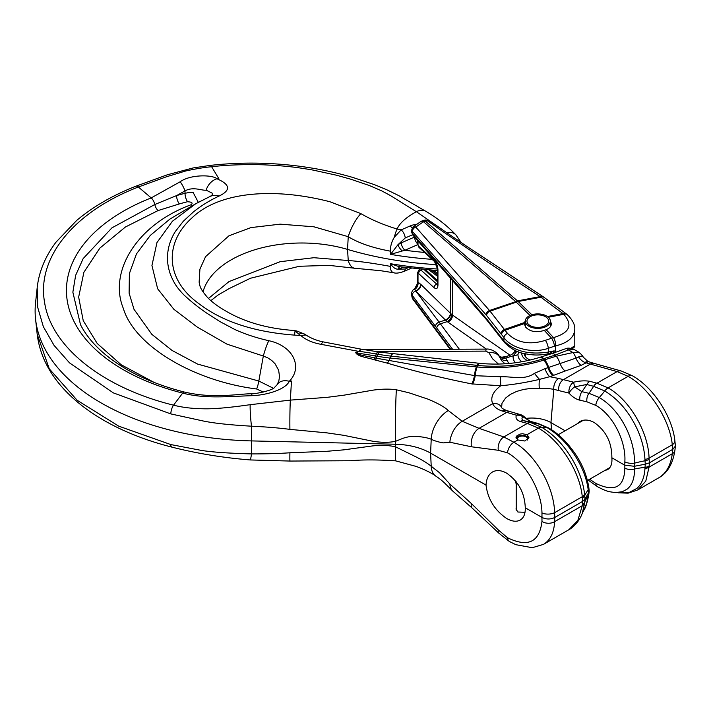 <?xml version="1.0" encoding="UTF-8"?>
<svg xmlns="http://www.w3.org/2000/svg" width="711" height="711" viewBox="0 0 711 711"><rect width="100%" height="100%" fill="white"/><g stroke="black" fill="none" stroke-linecap="round" stroke-linejoin="round"><path stroke-width="1.07" d="M545.479 316.706A10.852 6.266 180 0 1 548.661 321.141A10.852 6.266 180 0 1 541.96 326.927A10.852 6.266 180 0 1 530.139 325.567A10.852 6.266 180 0 1 526.967 321.141A10.852 6.266 180 0 1 533.659 315.355A10.852 6.266 180 0 1 545.479 316.706M528.957 326.251A12.522 7.226 0 0 0 542.6 327.815A12.522 7.226 0 0 0 550.332 321.141A12.522 7.226 0 0 0 546.661 316.031A12.522 7.226 0 0 0 533.019 314.458A12.522 7.226 0 0 0 525.296 321.141A12.522 7.226 0 0 0 528.957 326.251M517.35 439.602A5.217 3.013 180 0 1 517.253 439.025A5.217 3.013 180 0 1 520.47 436.243A5.217 3.013 180 0 1 526.158 436.892A5.217 3.013 180 0 1 527.686 439.025A5.217 3.013 180 0 1 527.384 440.029M528.682 438.58A6.257 3.617 0 0 0 526.895 436.465A6.257 3.617 0 0 0 520.523 435.585A6.257 3.617 0 0 0 516.284 438.474M516.213 483.862A22.948 13.251 60 0 1 515.004 480.298M524.247 353.518A13.562 7.83 0 0 0 528.22 359.046A13.562 7.83 0 0 0 530.255 360.006M604.608 470.62L607.576 469.624C610.909 467.562 612.34 463.608 611.86 457.768C611.931 442.624 606.074 430.902 594.307 422.592C588.912 419.588 584.087 419.25 579.829 421.561L576.87 423.996M208.51 298.451L228.986 281.6L280.187 261.684L313.915 257.711L348.248 260.537A19.49 9.714 97 0 0 354.825 268.26A19.49 9.714 97 0 0 354.833 268.26L329.14 265.381L299.42 266.27L250.512 278.232L229.058 288.63L218.081 295.038L210.856 300.629M436.501 264.634A248.503 143.471 180 0 1 347.537 249.41A99.931 57.689 0 0 0 231.102 259.897A99.931 57.689 0 0 0 203.008 291.892M492.634 403.697L492.661 403.679A8.959 7.732 -26.5 0 1 501.619 407.465C501.566 408.087 503.175 409.092 506.463 410.46A8.959 6.363 107.9 0 0 502.233 411.02C497.416 409.429 494.225 406.985 492.634 403.697L462.203 421.268L448.277 410.549C444.846 407.163 438.109 403.368 428.084 399.173L408.878 392.756L396.356 389.788C389.912 388.819 382.198 388.926 373.222 390.117L344.017 395.165L327.247 397.325L290.346 400.115L291.483 381.025A179.368 118.995 179.5 0 1 289.27 381.283A14.096 9.705 -149.1 0 0 277.254 384.535L274.464 387.504C272.633 390.375 255.916 393.912 252.112 393.761L252.112 393.761A7.492 0.827 -95.1 0 0 251.73 395.689C227.724 396.454 204.564 398.942 182.683 393.094L173.528 405.172A6.87 2.249 104.2 0 0 170.791 413.909L113.378 392.899L69.545 362.903L54.045 345.368L43.344 326.687L37.683 307.276L37.194 287.6L35.55 302.868A225.334 130.095 0 0 0 35.55 318.963L37.185 334.232L49.281 368.84L77.126 400.249L118.666 426.129L170.791 444.562L201.533 450.436C212.136 452.116 228.791 453.28 251.507 453.911C266.598 453.938 279.396 453.556 289.91 452.774L326.98 451.289L343.84 449.85L372.822 445.886C381.629 445.042 389.193 445.353 395.503 446.81L415.784 456.773C422.654 460.239 427.791 463.403 431.213 466.265L439.487 472.699L449.93 484.093C449.912 486.759 450.907 489.141 452.934 491.248L445.815 484.218C442.677 481.089 439.336 478.379 435.781 476.094A24.29 13.989 -59.9 0 1 435.665 476.015A24.29 13.989 -59.9 0 1 431.213 466.265L430.599 453.111C420.823 447.61 409.127 444.651 395.494 444.233L251.445 440.909L251.507 453.911A17.34 0.738 -83.6 0 1 250.263 459.946L289.999 461.057A23.436 0.515 -87.9 0 1 289.91 452.774M35.55 318.963A225.334 130.095 0 0 0 251.445 440.909L251.507 426.191C266.598 426.911 279.396 427.969 289.91 429.373L326.98 432.875L343.84 435.336L372.822 441.247C381.629 442.642 389.193 442.66 395.503 441.318L402.995 438.305C407.687 436.75 411.945 436.092 415.784 436.332C422.654 436.856 427.791 437.825 431.213 439.238C435.416 441.451 443.851 443.317 444.215 442.793L449.93 442.242C449.912 439.602 450.907 436.065 452.934 431.621C455.351 427 458.435 423.552 462.194 421.268L479.081 428.342L503.85 436.963L513.902 442.269C535.347 454.178 554.082 486.591 554.607 512.684L582.265 496.713C580.025 471.731 559.868 440.038 538.369 428.138L527.349 423.401L520.256 421.499C516.595 420.094 515.306 418.006 516.399 415.233L502.233 411.02M552.927 375.586A10.434 3.804 69.6 0 1 547.914 367.685L575.937 358.122A8.959 3.386 -106.8 0 0 572.95 352.558L556.206 356.238A11.056 4.177 73.2 0 1 560.028 363.481A10.434 3.964 68.7 0 0 565.174 371.018L553.7 375.301A10.434 3.804 69.6 0 1 548.688 367.418A11.056 4.035 72.2 0 0 544.67 359.828L543.648 358.691L542.866 358.948C521.99 365.436 500.313 367.605 477.836 365.445L390.846 356.095A139.72 98.509 21.6 0 1 377.985 354.238A56.72 41.3 -157.5 0 0 376.332 353.954L359.375 351.278L356.007 352.843C359.544 355.544 368.733 356.371 374.688 357.917L475.232 375.71L500.437 376.741C511.973 376.252 524.354 380.607 534.476 373.337L544.982 368.68A103.077 52.392 -5.9 0 0 547.914 367.685A11.056 4.026 72.2 0 0 543.897 360.077L544.119 360.006A11.056 4.035 72.2 0 1 548.128 367.605A10.434 3.804 69.6 0 0 553.149 375.506L552.927 375.586A110.116 53.876 172.3 0 1 549.736 376.714L558.642 378.448A8.959 6.106 -74.4 0 0 553.816 389.29L547.301 388.402L531.526 388.357L523.847 389.37L516.639 391.423L510.445 394.365L505.583 398.044L501.975 403.333L501.628 407.483A8.959 7.732 -26.5 0 0 501.619 407.465M553.7 375.301L553.149 375.506M520.55 414.646A8.959 8.959 0 0 1 524.336 416.877A8.959 2.586 134.6 0 0 522.878 416.726A8.959 8.017 -165 0 0 519.35 415.331A8.959 8.017 -165 0 0 516.399 415.233A8.959 6.479 106.3 0 1 520.55 414.646L510.853 411.811A8.959 6.479 106.3 0 0 506.694 412.398L479.081 428.342A14.638 10.23 -75.6 0 0 471.42 446.775L449.93 442.242M649.125 459.333A8.959 4.701 -4.2 0 1 645.028 460.781L645.277 464.203L634.363 466.283L634.479 463.154A83.871 44.02 175.8 0 1 645.028 460.781A43.958 23.099 -71.8 0 1 644.948 459.413C644.424 449.396 641.784 439.158 637.012 428.715C628.897 411.651 618.126 399.067 604.706 390.961L593.623 386.313A83.871 59.306 105 0 1 588.939 393.307L599.311 397.538C610.74 404.426 619.939 415.144 626.898 429.702C632.115 441.096 634.647 452.249 634.479 463.154A8.959 4.382 2.9 0 1 624.836 461.83C626.284 441.353 612.811 414.717 595.791 405.377L586.886 401.786A8.959 6.239 -77.2 0 1 588.939 393.307L581.909 391.681A8.959 6.239 -77.2 0 0 579.838 400.186C576.017 399.271 572.391 396.907 568.96 393.085A8.959 3.004 -41.5 0 1 574.577 386.873L573.626 382.198C579.741 380.785 585.153 380.492 589.863 381.318L596.947 383.22L608.065 387.895C629.599 399.786 648.476 432.199 649.063 458.151A30.431 19.028 115.5 0 0 649.125 459.333L649.383 462.852L672.837 449.308L675.423 446.037L674.872 440.669A8.959 4.968 -6.8 0 1 672.286 444.739L672.837 449.308L672.286 453.725A8.959 5.333 7 0 0 674.872 450.543L675.423 446.037M209.505 196.751L195.774 203.71L169.822 219.148L150.27 235.448L136.45 253.934L129.384 273.584L129.118 293.181L133.988 309.276L151.816 334.312L172.089 350.479L197.56 364.068L258.822 381.043L263.328 356.024L267.896 357.935L271.86 360.584L275.077 363.792L278.65 370.271L279.521 376.634L278.845 380.829L277.254 384.535M292.985 330.402C269.993 328.722 249.765 323.452 232.31 314.6C217.299 306.805 210.572 300.709 207.488 297.411C198.902 287.404 200.226 285.929 199.133 282.267L199.915 269.167L205.559 256.662L228.986 235.768L250.903 227.609L280.187 224.152L313.915 226.8L348.248 236.692C358.708 243.1 372.76 247.917 390.401 251.17C390.303 246.379 391.61 241.731 394.329 237.234L401.128 229.893L397.138 229.031C383.691 224.987 371.604 219.85 360.877 213.629L329.851 201.72C271.984 186.886 218.57 192.263 192.192 217.682C164.072 242.611 165.201 279.316 198.573 303.419C222.028 321.505 254.031 332.064 294.558 335.112L300.424 335.485L295.092 330.908L292.985 330.402L296.843 330.997A11.056 7.386 103 0 0 296.843 330.997L296.843 330.997A11.056 7.386 103 0 0 295.092 330.908A22.539 0.524 94.1 0 0 294.558 335.112M486.022 485.106C487.835 499.166 494.714 510.294 506.676 518.497C512.053 521.51 516.577 522.025 520.248 520.043C523.785 517.857 525.465 513.769 525.269 507.761C524.7 492.981 518.506 481.454 506.676 473.179C501.291 470.175 496.562 469.775 492.501 471.98C488.555 474.406 486.395 478.779 486.022 485.106L430.599 453.111L431.213 439.238A24.29 14.051 119.9 0 1 448.277 410.549M516.213 507.983L515.999 509.067L517.892 512.018L525.02 512.275M527.038 434.679L528.94 437.461L524.94 441.016L517.892 439.958L515.999 437.461L516.488 436.136L519.99 434.11L522.469 433.728L527.038 434.679L538.369 428.138A8.959 5.173 120 0 1 541.738 427.311C555.175 435.416 566.303 447.788 575.128 464.443C580.336 474.637 583.491 484.573 584.593 494.261A43.958 31.186 -55.8 0 1 584.718 495.594L584.966 499.024L588.566 492.723L588.21 489.861C586.939 479.738 583.153 469.313 576.843 458.595C568.462 444.793 558.553 434.483 547.132 427.666L536.992 423.303A83.871 59.306 -75 0 1 530.735 422.618L541.738 427.311A83.871 48.419 -60 0 0 547.132 427.666A8.959 5.173 -60 0 1 548.821 428.084C558.588 433.603 567.671 442.615 576.07 455.102C582.62 464.976 586.868 475.721 588.806 487.346A8.959 5.466 -7.5 0 1 588.21 489.861A83.871 44.02 -4.2 0 0 584.718 495.594A8.959 4.701 175.8 0 1 582.371 497.878A30.431 19.028 115.5 0 0 582.265 496.713A8.959 4.933 173.6 0 0 584.593 494.261M526.024 418.415A26.902 15.535 180 0 1 550.936 422.592L565.121 430.777M219.095 196.049A23.845 16.122 66.8 0 0 210.447 196.289L195.774 203.71L172.409 221.245L156.98 242.54L151.941 265.496L157.646 288.79L173.875 309.294L197.294 327.096L226.969 344.151L263.328 356.024A27.96 5.999 -76.5 0 1 268.794 340.693C256.369 337.894 245.028 334.143 234.781 329.469L219.788 321.505L206.119 312.724C197.534 306.752 189.997 300.682 183.509 294.514C176.648 287.297 173.893 282.907 170.453 274.517C167.814 267.052 166.925 259.782 167.787 252.716C168.667 245.153 171.209 238.061 175.404 231.43L183.331 221.237L193.419 211.914C201.231 205.666 209.789 200.378 219.095 196.049C231.013 190.299 230.302 184.549 216.971 178.781A178.683 101.326 -177.2 0 1 218.801 178.585L211.638 166.747C226.08 164.97 243.233 164.321 263.097 164.801C286.942 165.885 296.94 167.325 313.107 170.089L336.507 175.217L350.665 179.172L369.311 185.5L381.469 190.752L390.401 195.534L416.353 211.7C405.848 217.548 399.449 223.325 397.138 229.031A17.446 3.973 99.5 0 0 394.329 237.234M251.73 395.689C266.447 395.245 285.635 389.548 289.27 381.283C302.779 367.747 294.087 346.186 268.794 340.693M396.356 389.788A39.718 1.635 90.5 0 0 395.503 441.318L395.503 446.81A39.718 0.862 -87.9 0 0 395.654 460.852L415.455 466.229C423.134 468.682 433.692 474.193 435.665 476.015M471.42 446.775L498.313 450.285A10.576 7.394 -75.6 0 1 503.85 436.963L527.349 423.401A8.959 6.39 105.5 0 1 530.984 422.69M449.93 484.093L471.42 503.601L498.313 529.944L507.574 537.792C528.015 547.648 539.48 542.2 541.969 521.421L541.969 512.942C541.658 490.652 525.829 462.994 507.574 452.854L498.313 450.285M541.969 512.942A8.959 4.426 -1.6 0 0 554.607 512.684L554.749 517.492C550.536 519.483 546.315 519.474 542.093 517.484L525.269 507.761M544.982 368.68A10.434 3.537 70.6 0 0 549.736 376.714L539.533 379.363C526.336 382.474 513.413 384.607 500.757 385.753L471.784 383.904C442.837 378.208 414.691 371.293 387.353 363.152L373.782 359.65C367.996 357.66 357.304 356.611 355.731 352.576L358.655 351.367L321.372 344.391C312.804 342.889 305.943 339.929 300.789 335.512L300.424 335.494M539.311 388.099A8.959 2.346 -88.7 0 1 539.533 379.372A10.434 1.742 51.7 0 1 534.476 373.337M611.86 457.768L624.667 465.163L634.363 466.283L634.479 469.002A83.871 52.454 -175.5 0 1 645.028 467.34A43.949 18.735 116.7 0 0 644.948 468.558C644.424 477.312 641.784 483.907 637.012 488.333L628.711 492.705L615.699 492.545L622.196 491.736L626.898 489.328C632.115 485.231 634.647 478.459 634.479 469.002A8.959 5.901 -3.3 0 1 624.836 468.034C624.382 487.302 614.704 492.43 595.791 483.4L589.65 479.258M593.872 386.384A8.959 6.283 -75.4 0 1 596.947 383.22L617.104 371.577L628.115 376.323C649.516 388.259 669.851 419.748 672.286 444.739L649.063 458.151A8.959 4.462 -1.9 0 1 644.948 459.413M585.624 362.103C588.584 361.117 588.744 361.366 586.095 362.832L581.136 365.347L565.174 371.018M558.642 378.448L573.626 382.198A8.959 6.195 -76.2 0 0 568.96 393.085L558.695 390.57A8.959 6.195 -76.2 0 1 563.361 379.683L590.361 364.094L586.095 362.832A10.434 6.639 56.6 0 1 578.63 356.904L581.598 356.06L583.011 356.904C583.269 356.362 581.865 354.798 578.807 352.203L572.95 352.558L568.391 349.928L555.193 355.109A574.044 372.973 142.8 0 0 543.648 358.691A11.056 4.008 72.3 0 0 540.502 357.118L552.003 353.554A11.056 4.177 73.2 0 1 555.193 355.109L556.206 356.238A578.185 418.583 -42.1 0 0 544.67 359.828L543.088 358.877A11.056 4.008 72.3 0 0 539.942 357.304L539.72 357.375A11.056 4.008 72.3 0 1 542.866 358.948M492.661 403.679C490.226 397.6 492.927 391.619 500.757 385.753L500.437 376.741M154.065 382.394L121.226 364.779L97.229 343.502L83.24 320.697L78.654 297.118L83.907 272.251L99.824 248.139L125.429 227.005L158.091 210.554L179.385 203.924A6.257 2.293 73.9 0 1 176.577 195.587L154.802 204.519L111.947 227.84L83.169 258.582L75.642 275.353L72.86 292.185L80.512 324.723M543.275 544.493L543.471 544.377C550.332 540.218 554.047 532.646 554.607 521.67L582.265 505.708L577.883 520.31L568.933 529.677M358.948 351.625A10.434 4.773 -113.6 0 1 358.655 351.367L360.841 349.11L323.221 341.893A11.056 1.991 101.2 0 0 321.372 344.391M446.784 232.675A14.14 10.167 -43 0 1 455.911 234.906C447.415 225.947 437.336 218.046 425.702 211.229A17.42 10.701 123.4 0 0 425.693 211.22A17.42 10.701 123.4 0 0 416.353 211.7L441.7 229.155M541.969 521.421A8.959 5.866 1.9 0 0 554.607 521.67L554.749 517.492L582.629 501.397L584.966 499.024L584.718 502.162A8.959 5.608 -175.5 0 1 582.371 504.614A30.431 15.971 -55.8 0 1 582.265 505.708A8.959 5.368 -173.3 0 0 584.593 503.406A43.949 26.814 132.6 0 0 584.718 502.162A83.871 52.454 4.5 0 1 588.21 495.718L589.215 491.132L588.815 494.305C587.33 502.561 585.597 507.965 583.642 510.516L586.557 503.752L588.21 495.718A8.959 4.817 7.1 0 0 588.815 494.305M455.911 234.906L461.217 242.629M170.791 413.909L201.533 420.628C212.136 423.036 228.791 424.894 251.507 426.191A17.34 1.573 85.5 0 1 250.148 404.683L290.346 400.115A23.436 0.96 90.5 0 0 289.91 429.373M198.298 202.297L193.205 192.601L189.641 192.37L185.029 193.294A187.171 108.063 0 0 0 176.577 195.587L185.029 190.921C193.161 186.22 202.315 190.886 206.146 190.157L212.207 193.161L212.322 194.841L210.447 196.289M206.146 190.148A14.256 10.887 118.8 0 1 216.979 178.781C212.705 174.702 190.432 174.231 180.114 181.803A6.87 1.093 63.1 0 1 185.029 190.921L185.029 193.294A6.257 2.062 75.7 0 0 187.553 201.711L190.068 202.022C192.343 202.519 192.681 203.426 191.09 204.75C136.121 224.916 108.419 272.322 123.341 308.423C134.326 345.519 192.948 380.954 256.627 388.988L263.31 392.037M180.114 181.803L151.203 197.907L138.352 187.011L166.392 176.79L185.9 170.933C196.076 168.738 204.661 167.334 211.638 166.747A17.811 3.804 -96.5 0 0 209.958 165.432A17.811 3.804 -96.5 0 0 209.905 165.432M412.558 234.772L405.234 237.954L397.929 244.735L390.552 254.369L390.401 251.17M411.136 268.305L403.866 271.469A6.87 3.377 -113.5 0 0 403.866 271.469A6.87 3.377 -113.5 0 0 405.234 268.998L397.929 269.273C395.076 268.98 392.623 267.123 390.552 263.701L390.401 266.385C372.76 263.15 358.708 261.204 348.248 260.537L347.537 249.41L348.248 236.692A19.49 5.173 -63.2 0 1 360.877 213.629M37.194 287.591C38.981 271.646 45.237 256.529 55.956 242.22L76.681 220.454C92.812 206.821 112.534 195.409 135.837 186.229L135.837 186.229A6.87 3.155 -111.5 0 1 138.352 187.011C73.988 211.816 36.634 257.64 44.535 302.077C50.979 346.604 102.348 387.655 173.528 405.172C182.336 407.421 192.174 408.621 203.053 408.772C213.238 409.101 228.933 407.741 250.148 404.683M273.371 388.242L258.822 381.043A12.522 2.533 98.4 0 1 256.627 388.988M179.385 203.924A180.914 104.446 180 0 1 187.553 201.711M527.127 423.347A8.959 6.337 105 0 1 530.735 422.618L523.865 420.779A83.871 59.306 -75 0 0 530.326 421.463L536.992 423.303A8.959 6.532 -74.6 0 1 538.076 423.472L531.437 421.632A8.959 6.532 -74.6 0 0 530.326 421.463L522.878 416.726C521.421 418.406 521.75 419.766 523.865 420.779A8.959 6.337 105 0 0 520.256 421.499M596.733 383.158A8.959 6.337 -75 0 0 593.623 386.313L586.753 384.473L574.577 386.873L581.909 391.681A83.871 59.306 105 0 0 586.753 384.473A8.959 6.337 -75 0 1 589.863 381.318M588.806 487.346L589.215 491.132M649.125 466.078A8.959 5.608 4.5 0 1 645.028 467.34L645.277 464.203L649.383 462.852L649.125 466.078A30.431 15.971 -55.8 0 0 649.063 467.136L672.286 453.725C670.811 465.234 666.314 473.25 658.795 477.792L637.74 489.95L645.784 481.116L649.063 467.136A8.959 5.839 2.2 0 1 644.948 468.558M296.843 330.997L304.415 334.054A11.056 6.772 120.9 0 0 299.251 334.081M300.691 335.45L305.943 334.997L304.415 334.054M505.023 363.783L501.548 360.61L499.326 356.46C498.215 352.549 490.119 348.354 486.457 349.11A11.056 1.12 90.2 0 0 485.8 351.127L376.661 351.607M498.455 364.068L492.51 358.735L488.999 352.772L485.8 351.127M518.683 351.865L518.052 354.096A6.257 5.093 7.7 0 1 513.173 355.802L505.841 358.024L508.783 363.49M515.279 362.77A24.716 14.264 0 0 1 513.173 355.802L517.013 351.225M517.448 351.403A6.257 4.657 -140.6 0 1 516.808 351.456A6.87 5.013 40.9 0 0 513.555 352.843C512.196 354.896 508.232 356.344 501.664 357.206L505.841 358.024A8.345 6.248 -37 0 1 499.273 356.362M405.234 237.954A6.87 3.377 -113.5 0 0 401.128 229.893L410.131 225.974A16.673 9.625 180 0 1 416.975 224.214M402.115 250.841A6.257 2.249 -125.7 0 1 397.929 244.735L401.2 242.878A6.257 3.075 -113.5 0 0 404.941 250.228L390.552 254.369A247.899 143.124 180 0 0 432.075 259.328M355.731 352.576A10.434 4.435 -111.5 0 0 356.007 352.843L375.452 355.909A56.711 44.669 25.3 0 1 377.097 356.193A140.431 110.614 -154.7 0 0 389.984 358.033A11.056 2.791 95.9 0 0 389.05 360.761A10.434 3.893 108.8 0 1 387.353 363.152M472.628 384.064A10.434 2.551 100.6 0 0 475.232 375.71A11.056 2.72 95.6 0 1 477.161 366.965C500.26 369.071 522.505 366.778 543.897 360.077M578.825 352.212L574.195 349.536L568.391 349.928A8.959 3.386 -106.8 0 0 565.805 348.666C567.867 347.732 570.657 348.026 574.195 349.536M359.002 351.216A10.434 8.008 -155.9 0 0 359.375 351.278L361.099 349.154L378.154 351.847A11.056 2.382 99 0 0 376.332 353.954L375.452 355.909A11.056 2.382 99 0 0 374.688 357.917A10.434 2.835 103.7 0 1 373.782 359.65M581.136 365.347A10.434 3.999 68.2 0 1 575.937 358.122L578.63 356.904M390.401 266.385C390.303 270.26 391.61 272.429 394.329 272.891L394.045 272.837C396.08 273.495 399.351 273.042 403.857 271.469M543.471 544.377L568.951 529.668C569.111 529.784 578.194 524.522 582.22 513.44L584.593 503.406M437.469 273.406L437.061 273.104A6.87 4.479 127.5 0 0 437.469 274.464M437.469 270.624L399.111 266.669L390.552 263.701A247.899 143.124 180 0 0 437.469 268.998M403.315 267.283L397.929 269.273A6.257 3.964 78.3 0 1 399.902 266.794M401.2 268.207A6.257 3.075 66.5 0 1 401.475 267.025M546.128 329.673L544.297 330.384L551.54 338.205L545.39 340.347C529.793 345.173 517.181 342.889 507.556 333.477L489.506 310.494L415.784 227.076A4.177 3.217 138.5 0 0 412.433 231.51L486.146 314.929L503.966 337.618C510.96 348.017 532.255 353.98 548.323 348.31L554.473 346.168A6.257 1.84 70.8 0 0 551.54 338.205L553.487 337.601L546.128 329.673C549.523 328.322 551.265 326.358 551.372 323.781L550.287 320.537M501.619 334.357A4.177 2.888 144.3 0 1 505.21 330.215L524.265 323.638L525.518 326.98C530.015 331.735 536.281 332.872 544.297 330.384M418.006 240.976L418.006 244.797A3.128 1.804 180 0 1 417.819 244.593A3.128 1.804 180 0 1 417.526 243.829L417.526 240.425M486.146 314.929A4.177 3.217 138.5 0 1 489.506 310.494L515.751 301.677A20.939 8.185 68.6 0 1 516.044 301.953A20.939 8.185 68.6 0 1 516.142 302.042A12.522 7.99 -55.6 0 1 517.875 301.224A20.939 9.394 -106.2 0 0 517.484 300.877L540.164 296.611A6.257 4.177 -56.6 0 1 543.311 296.834L467.056 246.539L429.444 220.863A4.177 2.782 -56.6 0 0 427.347 220.712C463.936 246.37 501.539 271.664 540.164 296.611L540.929 297.216A6.257 3.955 -53.5 0 1 544.182 297.447L543.311 296.834M452.587 349.261A5543.72 1912.963 74.9 0 1 436.767 328.073A287.697 99.273 -105.1 0 0 435.488 326.367A5542.405 1912.51 74.9 0 1 412.158 295.225A4.177 2.951 -36.6 0 1 415.748 291.012L414.486 289.093A6.257 5.955 112.5 0 0 417.686 282.516L418.006 282.16L421.019 284.56A5620.473 2452.203 -110.1 0 0 450.445 313.258L450.738 313.533A20.797 12.54 2.8 0 0 451.912 314.582A20.655 13.642 -4.3 0 0 452.614 315.115A5984.22 3205.588 -116.7 0 0 510.169 355.233M418.006 282.16L418.006 273.842A3.128 1.804 180 0 1 417.819 273.646A3.128 1.804 180 0 1 417.526 272.882L417.526 283.493L418.006 282.16A6.257 5.19 113.9 0 1 414.771 289.35M544.182 297.447L566.418 313.933A6.257 3.902 127.2 0 0 563.139 313.711L562.97 313.56A6.257 3.955 -53.5 0 1 566.223 313.782A6.257 3.955 -53.5 0 1 566.32 313.862M420.868 221.556A6.257 3.751 58.4 0 1 421.152 221.343L420.583 221.716A6.257 3.511 55.3 0 1 423.507 221.734L427.347 220.712L425.88 220.001L429.444 220.863M412.433 231.51L412.158 233.332L411.571 231.857L411.571 230.124L412.158 231.279A4.177 3.715 119.1 0 1 414.637 226.587L415.784 227.076L423.507 221.734L515.475 301.42A12.522 9.216 -49.1 0 1 517.359 300.78L425.285 221.014A6.257 2.711 77.5 0 0 423.632 220.348L421.152 221.343A6.257 3.751 58.4 0 1 424.147 221.405M530.033 315.471L516.266 302.148A12.522 8.781 -45.9 0 1 518.15 301.5L517.875 301.224M563.139 313.711A20.112 13.278 91.6 0 1 563.787 314.306A6.257 3.804 -48.7 0 1 567.262 314.618C572.613 319.897 575.128 324.82 574.781 329.397L574.79 329.397C574.195 337.494 567.769 342.986 555.513 345.893L555.513 352.372M574.772 328.855L574.79 345.706L574.097 347.412L572.257 348.683M553.522 337.601A6.257 2.471 79.2 0 1 555.513 345.893L555.478 345.893A6.257 2.471 79.2 0 0 553.487 337.601L553.522 337.601C569.707 332.828 573.128 325.069 563.787 314.306L548.377 317.257M570.951 348.354L574.79 345.706M486.422 349.11A5989.979 3207.517 63.4 0 1 448.143 322.287A26.991 17.331 176.8 0 1 447.219 321.603A25.889 15.482 -178 0 1 445.717 320.297L445.433 320.03A5626.614 2454.328 70 0 1 415.979 291.297A5538.237 1911.07 -105.1 0 0 439.087 322.119A291.981 100.749 74.9 0 1 440.385 323.852A5539.579 1911.532 -105.1 0 0 459.35 349.225M421.019 284.56A6.257 4.15 134.5 0 1 415.979 291.297L415.748 291.012A6.257 4.15 134.5 0 0 420.752 284.293M412.238 298.193L412.869 299.207A4.177 2.951 -36.6 0 1 412.433 297.731L411.571 293.652L412.238 298.193A4.177 2.115 -27.5 0 1 412.158 297.287L411.571 295.367M411.571 293.652C411.776 291.661 412.54 290.221 413.864 289.333L413.864 289.333A4.177 2.275 54.2 0 1 414.486 289.093L417.526 283.485M445.717 320.297A6.257 4.186 134.1 0 0 450.738 313.533L450.738 278.303M448.143 322.287A6.257 3.733 125.2 0 0 452.614 315.115L452.614 280.454M414.637 226.587L413.367 226.711L420.583 221.716M525.642 319.435L524.265 323.638L524.283 322.616L504.606 329.415A4.177 3.066 141.5 0 0 501.139 333.717M437.949 285.235L437.949 269.825A3.128 1.804 180 0 1 437.763 269.62A3.128 1.804 180 0 1 437.469 268.865L437.469 284.267A3.128 1.804 180 0 0 437.763 285.031A3.128 1.804 180 0 0 437.949 285.235C437.718 288.648 436.412 289.457 434.048 287.662L418.575 273.522A3.128 2.16 -47.6 0 1 420.983 270.1L437.443 284.764M421.881 269.451L420.983 270.1L418.957 269.922L419.872 269.265M545.39 340.347A6.257 1.84 70.8 0 1 548.323 348.31L548.323 352.069C529.162 354.967 514.373 351.252 503.966 340.907L486.697 318.963A28.182 9.723 -105.1 0 0 486.031 318.146A5543.72 1912.963 -105.1 0 0 436.767 261.426A287.697 99.273 74.9 0 1 435.488 259.968A5542.405 1912.51 -105.1 0 0 412.158 233.332A4.177 3.217 138.5 0 0 412.807 235.074L411.571 231.857M515.751 301.677A12.522 8.23 -57.4 0 1 517.484 300.877L517.359 300.78M425.88 220.001L424.378 220.214A6.257 2.035 82 0 1 425.551 220.961M418.006 244.797L418.575 246.139A3.128 2.16 132.4 0 0 419.108 247.49L417.526 243.829A6.257 3.075 -113.5 0 1 414.495 237.092L414.486 236.976M552.651 353.9L554.189 350.861L549.07 353.563M549.647 353.5A3.128 2.773 -79.1 0 1 550.074 353.545L547.408 353.971C538.965 355.349 534.565 355.411 526.033 353.909C518.435 353.038 511.253 349.234 504.481 342.489L486.635 319.834A4.177 3.173 139.5 0 1 486.031 318.146M551.025 352.914A3.128 1.573 -122.6 0 1 552.198 353.491M550.572 353.98L550.11 353.554A3.128 2.773 -79.1 0 1 550.918 353.874M550.11 353.554L550.074 353.545A3.128 2.497 -67.1 0 1 550.678 353.954M539.836 357.34A11.056 4.008 72.3 0 1 539.942 357.304L540.502 357.118M521.794 352.878A16.051 9.27 0 0 0 526.46 360.059A16.051 9.27 0 0 0 527.544 360.628M80.414 324.518L80.139 323.985C88.671 341.031 104.188 356.149 126.691 369.338C143.364 378.945 162.588 386.508 184.362 392.045A6.87 2.249 -75.8 0 0 182.683 393.094A194.014 112.018 180 0 1 123.261 369.684A194.014 112.018 180 0 1 151.203 197.907A6.87 3.155 -111.5 0 1 154.802 204.519A6.257 2.88 68.5 0 0 158.091 210.554M558.695 390.57L553.816 389.29L550.936 422.592L551.629 429.808M507.574 452.854A8.959 5.173 -60 0 1 513.902 442.269L517.892 439.958M579.838 400.186L586.886 401.786M624.836 461.83L624.836 468.034M595.791 405.377A8.959 5.173 -60 0 1 599.311 397.538A83.871 48.419 120 0 0 604.706 390.961A8.959 5.173 -60 0 1 608.065 387.895L628.115 376.323A8.959 5.173 -60 0 1 632.594 375.879C653.48 387.637 672.259 416.504 674.872 440.669M590.361 364.094A8.959 6.408 -74.4 0 1 594.423 363.481L621.165 370.964A8.959 6.408 -74.4 0 0 617.104 371.577L590.361 364.094M582.371 497.878L582.371 504.614M191.09 204.75A8.345 4.177 -114.1 0 0 192.574 205.568M507.192 360.459A8.345 6.648 -21.3 0 1 499.629 357.153A11.056 8.914 158.8 0 0 488.999 352.772M521.838 361.757A19.819 11.438 180 0 1 518.052 354.096M414.566 237.065A9.43 5.448 0 0 0 414.495 237.092L401.2 242.878M412.087 228.133A6.87 3.377 -113.5 0 0 410.131 225.974M417.615 244.717L404.941 250.228A243.109 140.36 0 0 0 424.529 252.441M378.154 351.847L379.727 352.114A11.056 2.151 100.2 0 0 377.985 354.238L377.097 356.193A11.056 2.186 100.4 0 0 376.315 358.228A10.434 1.902 99.1 0 1 375.692 360.042M379.727 352.114L479.756 363.348A11.056 2.791 95.9 0 0 477.836 365.445L477.161 366.965L476.459 366.894A11.056 2.791 95.9 0 0 474.477 375.595A10.434 2.613 101 0 1 471.784 383.904M476.459 366.894L389.984 358.033L390.846 356.095A11.056 2.853 96.1 0 1 392.828 353.998M479.125 363.277A11.056 2.853 96.1 0 0 477.143 365.374M471.42 503.601A14.638 5.857 130.9 0 0 472.175 508.072L498.864 533.179L509.423 541.515L515.822 544.679L532.246 547.71L543.462 544.386M498.313 529.944A10.576 4.239 130.9 0 0 498.864 533.179M507.574 537.792A8.959 5.173 120 0 0 509.423 541.515M250.263 459.946C223.156 457.768 197.018 453.494 171.849 447.112L171.849 447.112A6.87 2.249 -75.8 0 1 170.791 444.562M595.791 483.4A8.959 5.173 120 0 0 597.613 486.759C606.154 491.203 608.074 491.754 615.699 492.545M407.785 267.887L405.234 268.998M437.469 270.971L436.972 270.598M437.061 273.104L433.506 270.384M547.461 316.537L562.97 313.56L540.929 297.216L518.15 301.5L531.864 314.777M450.445 313.258A6.257 4.186 134.1 0 1 445.433 320.03L439.087 322.119A4.177 2.977 -37 0 0 435.488 326.367M412.433 297.731L450.756 349.27M436.767 328.073A4.177 2.951 -36.6 0 1 440.385 323.852L447.219 321.603A6.257 3.893 128.4 0 0 451.912 314.582M437.949 269.825C437.718 265.985 436.412 262.803 434.048 260.279L418.575 246.139M418.006 273.842L418.575 273.522M486.6 315.462A4.177 3.066 141.5 0 1 490.066 311.16L516.266 302.148M437.469 276.241L429.106 270.073M437.469 280.561L425.685 269.798M434.048 287.662A3.128 2.16 -47.6 0 1 436.465 284.231L437.469 283.778M437.469 281.743L424.245 269.673M554.473 346.168L555.478 345.893M554.189 352.843L554.189 350.861L548.323 352.069A4.177 1.609 78.3 0 1 547.408 353.971M507.556 333.477A4.177 2.888 144.3 0 0 503.966 337.618L503.966 340.907A4.177 3.075 141.4 0 0 504.481 342.489M434.048 260.279A3.128 2.16 132.4 0 0 434.581 261.621L437.469 268.865M497.504 332.801A4.177 3.031 142 0 0 498.002 334.357M486.697 318.963A4.177 3.031 142 0 0 487.186 320.51M436.767 261.426A4.177 3.217 138.5 0 0 437.425 263.177L486.635 319.834M435.488 259.968A4.177 3.191 139 0 0 436.119 261.684L412.807 235.074M550.332 326.776L550.332 321.141M525.296 356.513L525.296 353.749M525.296 326.642L525.296 321.141M516.213 510.16L516.213 481.782M609.851 467.589L587.482 480.503M583.34 420.254L558.259 434.741M583.011 356.904L587.997 361.526L594.423 363.481M632.594 375.879L621.165 370.964M252.112 393.761C246.539 393.601 232.63 395.325 225.538 395.369C211.407 396.223 197.685 395.112 184.362 392.045M135.837 186.229L167.52 174.728L193.134 167.938L209.958 165.432C239.509 162.117 269.247 162.366 299.162 166.187C323.567 169.485 338.08 173.262 352.692 177.403L374.439 184.656L386.713 189.721L398.524 195.498L425.693 211.22M548.821 428.084L538.076 423.472M524.336 416.877C528.629 420.477 530.993 422.058 531.437 421.632M506.463 410.46L510.853 411.811M305.899 334.961L309.312 336.996L305.899 334.961C305.552 334.748 312.76 339.885 323.221 341.893M364.21 349.643L486.457 349.11M513.555 352.843L515.697 350.665M501.664 357.206L499.166 356.229M479.756 363.348C500.58 365.321 520.568 363.33 539.72 357.375M552.003 353.554L565.805 348.666M452.791 491.123L472.175 508.072M658.786 477.801C667.398 473.037 672.757 463.945 674.872 450.543M354.825 268.26L380.794 270.722L394.063 272.837M395.654 460.852C377.683 459.662 362.779 459.617 350.941 460.728L289.999 461.057M171.849 447.112C152.989 442.34 135.561 436.154 119.581 428.564C104.206 421.241 90.688 412.833 79.037 403.341C54.303 383.051 40.349 360.015 37.194 334.25M582.22 513.44L583.642 510.516M597.613 486.759L588.184 480.103M618.348 492.821L628.142 493.15L637.74 489.95M435.532 273.362L431.461 270.242M412.869 299.207L450.099 349.27M411.571 230.142L413.367 226.711M431.293 270.233L437.469 274.793M437.469 284.267L437.345 285.253L438.003 284.693M418.975 269.913L417.526 272.882M413.864 289.333L414.931 288.559M424.378 220.214L423.632 220.348M566.418 313.933L567.262 314.618M434.581 261.621L419.108 247.49M437.425 263.177L436.119 261.684"/></g></svg>
